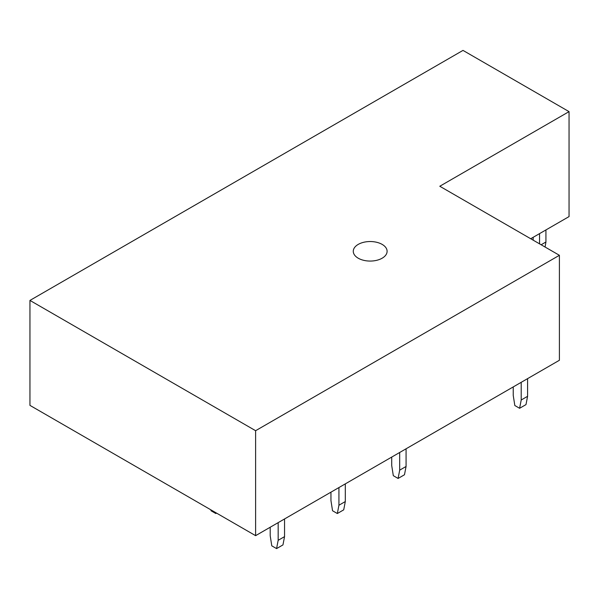 <?xml version="1.0" encoding="UTF-8"?>
<svg xmlns="http://www.w3.org/2000/svg" width="599" height="599" viewBox="0 0 599 599"><rect width="100%" height="100%" fill="white"/><g stroke="black" fill="none" stroke-linecap="round" stroke-linejoin="round"><path stroke-width="0.9" d="M530.699 238.731L569.05 216.591L569.05 111.631L439.793 186.252L559.399 255.301L559.399 360.269L255.608 535.663L29.95 405.381L29.95 300.421L255.608 430.703L255.608 535.663M29.95 300.421L462.997 50.398L569.05 111.631M559.399 255.301L255.608 430.703M382.147 244.392A16.914 9.764 180 0 1 387.104 251.303A16.914 9.764 180 0 1 376.659 260.325A16.914 9.764 180 0 1 358.224 258.206A16.914 9.764 180 0 1 353.275 251.303A16.914 9.764 180 0 1 363.713 242.281A16.914 9.764 180 0 1 382.147 244.392M539.549 233.625L539.549 243.845M541.144 244.766L545.929 242.003L545.083 247.035M545.929 229.941L545.929 242.003M533.17 240.162L533.17 237.309M278.168 522.635L278.168 540.313L284.547 536.629L284.547 518.951M278.168 540.313L276.573 548.602L282.953 544.918L284.547 536.629M270.194 527.24L270.194 535.708L271.789 545.839L276.573 548.602M210.885 509.846L211.035 510.76L215.82 513.523L216.531 513.103M215.82 513.523L215.962 512.774M338.929 487.556L338.929 505.234L345.309 501.55L345.309 483.872M338.929 505.234L337.334 513.523L343.714 509.839L345.309 501.55M330.955 492.161L330.955 500.629L332.55 510.76L337.334 513.523M399.69 452.477L399.69 470.155L406.07 466.471L406.07 448.793M399.69 470.155L398.095 478.444L404.475 474.76L406.07 466.471M391.716 457.082L391.716 465.55L393.311 475.681L398.095 478.444M521.205 382.319L521.205 399.997L527.584 396.313L527.584 378.635M521.205 399.997L519.61 408.286L525.989 404.602L527.584 396.313M513.231 386.924L513.231 395.392L514.826 405.523L519.61 408.286"/></g></svg>
